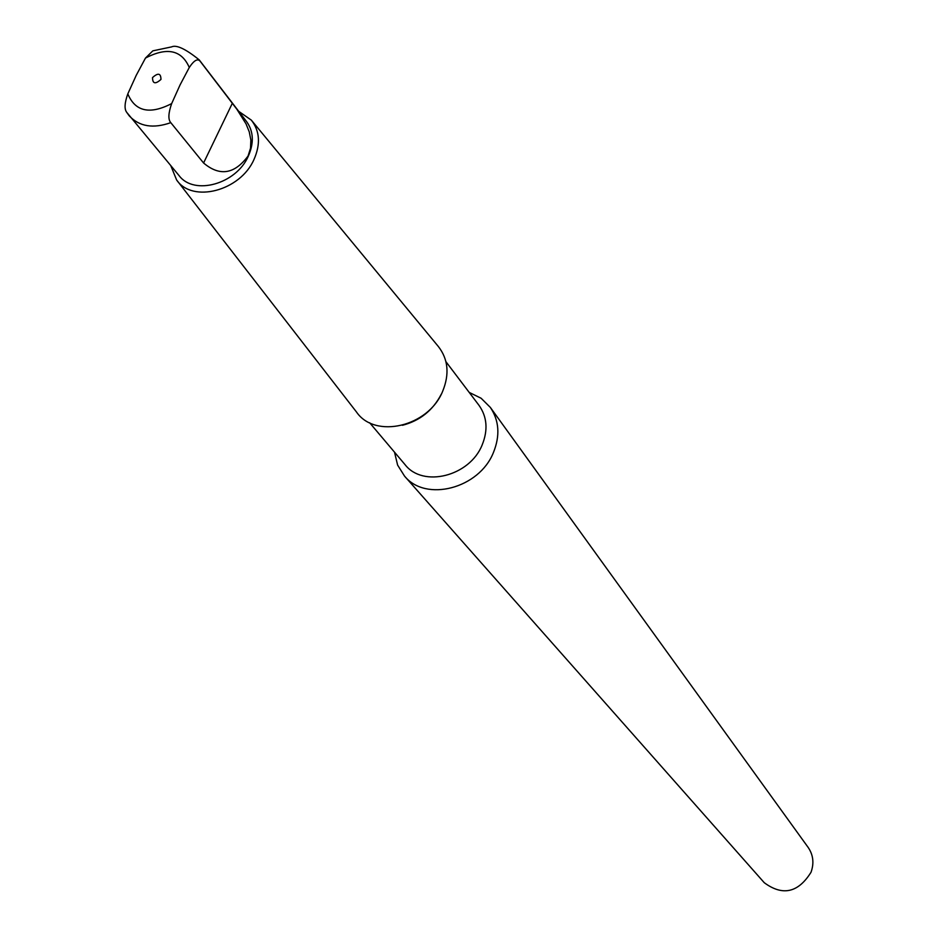 <?xml version="1.0" encoding="UTF-8"?>
<svg xmlns="http://www.w3.org/2000/svg" width="938" height="938" viewBox="0 0 938 938"><rect width="100%" height="100%" fill="white"/><g stroke="black" fill="none" stroke-linecap="round" stroke-linejoin="round"><path stroke-width="1.41" d="M238.721 111.341L251.361 120.146C259.826 131.05 260.705 144.159 253.987 159.483C240.351 190.953 192.396 203.429 176.614 179.955L170.798 165.698M251.771 120.65L438.304 346.45C448.212 359.148 449.654 374.11 442.642 391.334C428.432 426.731 374.954 439.254 356.452 411.958L177.012 180.471M126.665 112.279L179.17 175.734C194.107 195.761 236.165 184.083 248.265 156.283C254.139 143.01 253.612 131.484 246.682 121.706L199.219 59.88C185.583 48.882 176.356 44.555 171.56 46.9L152.824 50.851L145.472 58.074L136.209 75.38L127.814 93.87C124.602 102.84 124.215 108.972 126.665 112.279L129.256 115.878C139.34 126.607 153.187 128.858 170.786 122.655C168.008 119.56 168.301 113.205 171.666 103.59L180.049 84.948L189.288 67.477C194.248 60.009 197.977 58.074 200.486 61.685L199.219 59.88M232.366 103.215L203.581 163.001C219.668 176.567 234.5 174.245 248.054 156.025L250.516 148.239L250.856 140.02L249.25 131.824L246.037 123.875L236.857 109.218L200.486 61.685M203.581 163.001L170.786 122.655M152.519 77.584C152.566 83.81 155.38 84.42 160.961 79.425C160.89 73.199 158.076 72.589 152.519 77.584M441.235 394.277C432.91 410.363 419.99 420.705 402.472 425.289M445.949 361.716L479.013 405.357C487.127 416.871 488.17 430.073 482.144 444.975C469.715 476.34 422.874 488.03 404.993 464.58L369.666 422.768M404.536 476.105L764.259 882.705C782.62 896.259 798.203 892.777 811.018 872.27C814.219 863.288 813.281 855.034 808.228 847.518L490.351 407.42C499.215 420.67 500.235 435.724 493.411 452.562C479.189 488.534 425.77 502.416 404.536 476.105L397.618 465.096L394.511 452.175M490.351 407.42L481.135 398.263L469.199 392.401M127.814 93.87C135.213 111.587 149.834 114.823 171.666 103.59M145.472 58.074C167.011 46.83 181.62 49.972 189.288 67.477"/></g></svg>
